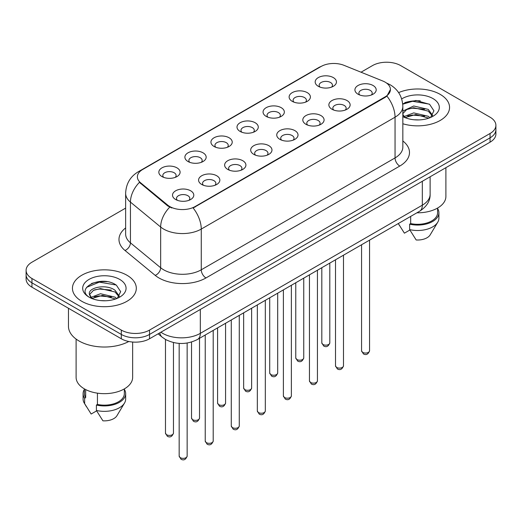 <?xml version="1.0" encoding="UTF-8"?>
<svg xmlns="http://www.w3.org/2000/svg" width="522" height="522" viewBox="0 0 522 522"><rect width="100%" height="100%" fill="white"/><g stroke="black" fill="none" stroke-linecap="round" stroke-linejoin="round"><path stroke-width="0.78" d="M292.229 101.333L292.229 101.333A10.642 6.147 180 0 1 292.229 92.648A10.642 6.147 180 0 1 307.282 92.648A10.642 6.147 180 0 1 307.282 101.333A10.642 6.147 180 0 1 292.229 101.333M305.533 102.149A6.649 3.843 0 0 0 306.407 100.25A6.649 3.843 0 0 0 304.457 97.536A6.649 3.843 0 0 0 297.214 96.7A6.649 3.843 0 0 0 293.103 100.25A6.649 3.843 0 0 0 293.977 102.149M266.174 116.38L266.174 116.38A10.642 6.147 180 0 1 266.174 107.689A10.642 6.147 180 0 1 281.227 107.689A10.642 6.147 180 0 1 281.227 116.38A10.642 6.147 180 0 1 266.174 116.38M279.479 117.196A6.649 3.843 0 0 0 280.353 115.297A6.649 3.843 0 0 0 278.402 112.576A6.649 3.843 0 0 0 271.153 111.747A6.649 3.843 0 0 0 267.049 115.297A6.649 3.843 0 0 0 267.916 117.196M240.12 131.427L240.12 131.427A10.642 6.147 180 0 1 240.12 122.735A10.642 6.147 180 0 1 255.167 122.735A10.642 6.147 180 0 1 255.167 131.427A10.642 6.147 180 0 1 240.12 131.427M253.424 132.236A6.649 3.843 0 0 0 254.292 130.337A6.649 3.843 0 0 0 252.348 127.622A6.649 3.843 0 0 0 245.099 126.787A6.649 3.843 0 0 0 240.988 130.337A6.649 3.843 0 0 0 241.862 132.236M214.059 146.467L214.059 146.467A10.642 6.147 180 0 1 214.059 137.775A10.642 6.147 180 0 1 229.112 137.775A10.642 6.147 180 0 1 229.112 146.467A10.642 6.147 180 0 1 214.059 146.467M227.364 147.282A6.649 3.843 0 0 0 228.238 145.384A6.649 3.843 0 0 0 226.287 142.663A6.649 3.843 0 0 0 219.038 141.834A6.649 3.843 0 0 0 214.933 145.384A6.649 3.843 0 0 0 215.808 147.282M188.005 161.513L188.005 161.513A10.642 6.147 180 0 1 188.005 152.822A10.642 6.147 180 0 1 203.051 152.822A10.642 6.147 180 0 1 203.051 161.513A10.642 6.147 180 0 1 188.005 161.513M201.309 162.329A6.649 3.843 0 0 0 202.177 160.424A6.649 3.843 0 0 0 200.233 157.709A6.649 3.843 0 0 0 192.983 156.874A6.649 3.843 0 0 0 188.879 160.424A6.649 3.843 0 0 0 189.747 162.329M161.944 176.553L161.944 176.553A10.642 6.147 180 0 1 161.944 167.869A10.642 6.147 180 0 1 176.997 167.869A10.642 6.147 180 0 1 176.997 176.553A10.642 6.147 180 0 1 161.944 176.553M175.248 177.369A6.649 3.843 0 0 0 176.123 175.47A6.649 3.843 0 0 0 174.178 172.756A6.649 3.843 0 0 0 166.929 171.921A6.649 3.843 0 0 0 162.818 175.47A6.649 3.843 0 0 0 163.693 177.369M318.289 86.293L318.289 86.293A10.642 6.147 180 0 1 318.289 77.602A10.642 6.147 180 0 1 333.336 77.602A10.642 6.147 180 0 1 333.336 86.293A10.642 6.147 180 0 1 318.289 86.293M331.594 87.109A6.649 3.843 0 0 0 332.462 85.203A6.649 3.843 0 0 0 330.517 82.489A6.649 3.843 0 0 0 323.268 81.66A6.649 3.843 0 0 0 319.164 85.203A6.649 3.843 0 0 0 320.032 87.109M331.972 109.235L331.972 109.235A10.642 6.147 180 0 1 331.972 100.55A10.642 6.147 180 0 1 347.026 100.55A10.642 6.147 180 0 1 347.026 109.235A10.642 6.147 180 0 1 331.972 109.235M345.277 110.051A6.649 3.843 0 0 0 346.151 108.152A6.649 3.843 0 0 0 344.2 105.437A6.649 3.843 0 0 0 336.951 104.602A6.649 3.843 0 0 0 332.847 108.152A6.649 3.843 0 0 0 333.721 110.051M305.918 124.282L305.918 124.282A10.642 6.147 180 0 1 305.918 115.59A10.642 6.147 180 0 1 320.971 115.59A10.642 6.147 180 0 1 320.971 124.282A10.642 6.147 180 0 1 305.918 124.282M319.223 125.097A6.649 3.843 0 0 0 320.097 123.199A6.649 3.843 0 0 0 318.146 120.478A6.649 3.843 0 0 0 310.897 119.649A6.649 3.843 0 0 0 306.792 123.199A6.649 3.843 0 0 0 307.66 125.097M279.864 139.328A10.642 6.147 180 0 1 279.857 139.328A10.642 6.147 180 0 1 279.864 130.637A10.642 6.147 180 0 1 294.91 130.637A10.642 6.147 180 0 1 294.91 139.328A10.642 6.147 180 0 1 279.864 139.328M293.168 140.137A6.649 3.843 0 0 0 294.036 138.239A6.649 3.843 0 0 0 292.092 135.524A6.649 3.843 0 0 0 284.842 134.689A6.649 3.843 0 0 0 280.732 138.239A6.649 3.843 0 0 0 281.606 140.137M253.803 154.368L253.803 154.368A10.642 6.147 180 0 1 253.803 145.677A10.642 6.147 180 0 1 268.856 145.677A10.642 6.147 180 0 1 268.856 154.368A10.642 6.147 180 0 1 253.803 154.368M267.107 155.184A6.649 3.843 0 0 0 267.982 153.285A6.649 3.843 0 0 0 266.031 150.571A6.649 3.843 0 0 0 258.781 149.736A6.649 3.843 0 0 0 254.677 153.285A6.649 3.843 0 0 0 255.552 155.184M227.749 169.415L227.749 169.415A10.642 6.147 180 0 1 227.749 160.724A10.642 6.147 180 0 1 242.795 160.724A10.642 6.147 180 0 1 242.795 169.415A10.642 6.147 180 0 1 227.749 169.415M241.053 170.231A6.649 3.843 0 0 0 241.921 168.325A6.649 3.843 0 0 0 239.976 165.611A6.649 3.843 0 0 0 232.727 164.782A6.649 3.843 0 0 0 228.623 168.325A6.649 3.843 0 0 0 229.491 170.231M201.688 184.455L201.688 184.455A10.642 6.147 180 0 1 201.688 175.77A10.642 6.147 180 0 1 216.741 175.77A10.642 6.147 180 0 1 216.741 184.455A10.642 6.147 180 0 1 201.688 184.455M214.992 185.271A6.649 3.843 0 0 0 215.867 183.372A6.649 3.843 0 0 0 213.922 180.658A6.649 3.843 0 0 0 206.673 179.822A6.649 3.843 0 0 0 202.562 183.372A6.649 3.843 0 0 0 203.436 185.271M175.633 199.502L175.633 199.502A10.642 6.147 180 0 1 175.633 190.811A10.642 6.147 180 0 1 190.687 190.811A10.642 6.147 180 0 1 190.687 199.502A10.642 6.147 180 0 1 175.633 199.502M188.938 200.317A6.649 3.843 0 0 0 189.812 198.412A6.649 3.843 0 0 0 187.861 195.698A6.649 3.843 0 0 0 180.612 194.869A6.649 3.843 0 0 0 176.508 198.412A6.649 3.843 0 0 0 177.382 200.317M358.033 94.195L358.033 94.195A10.642 6.147 180 0 1 358.033 85.504A10.642 6.147 180 0 1 373.08 85.504A10.642 6.147 180 0 1 373.08 94.195A10.642 6.147 180 0 1 358.033 94.195M371.338 95.011A6.649 3.843 0 0 0 372.206 93.105A6.649 3.843 0 0 0 370.261 90.391A6.649 3.843 0 0 0 363.012 89.562A6.649 3.843 0 0 0 358.908 93.105A6.649 3.843 0 0 0 359.775 95.011M382.77 81.001A17.957 10.368 180 0 1 385.171 82.163A17.957 10.368 180 0 1 390.43 89.497A17.957 10.368 180 0 1 385.171 96.831L195.15 206.536A17.957 10.368 180 0 1 167.745 205.153L140.62 182.791A17.957 10.368 180 0 1 137.377 176.841A17.957 10.368 180 0 1 142.636 169.513L321.043 66.509A17.957 10.368 180 0 1 344.044 65.348L382.77 81.001M440.203 94.384A31.927 18.433 0 0 0 398.625 92.603A31.927 18.433 0 0 1 440.203 94.384A31.927 18.433 0 0 1 449.553 107.421A31.927 18.433 0 0 0 440.203 94.384M126.95 275.238A31.927 18.433 0 0 0 92.159 271.238A31.927 18.433 0 0 0 72.447 288.268A31.927 18.433 0 0 0 81.797 301.305A31.927 18.433 0 0 0 116.595 305.298A31.927 18.433 0 0 0 136.307 288.268A31.927 18.433 0 0 0 126.95 275.238A31.927 18.433 0 0 0 92.159 271.238A31.927 18.433 0 0 0 72.447 288.268A31.927 18.433 0 0 0 81.797 301.305A31.927 18.433 0 0 0 116.595 305.298A31.927 18.433 0 0 0 136.307 288.268A31.927 18.433 0 0 0 126.95 275.238M390.43 89.497L386.913 96.1L385.171 97.36L193.133 207.978A23.281 13.441 60 0 1 201.264 229.073A26.609 15.36 180 0 1 163.64 229.073A26.609 15.36 180 0 1 160.659 227.024L130.441 202.105A26.609 15.36 180 0 1 125.632 193.297L125.632 234.026A26.609 15.36 0 0 0 130.441 242.841L160.659 267.753A26.609 15.36 0 0 0 163.64 269.802A26.609 15.36 0 0 0 201.264 269.802L395.05 157.925A26.609 15.36 0 0 0 402.84 147.067L402.84 106.331A26.609 15.36 180 0 1 395.05 117.196A23.281 13.441 -120 0 0 386.913 96.1M125.632 208.115L31.946 262.201A19.953 11.523 0 0 0 26.1 270.35L26.1 279.035A19.953 11.523 0 0 0 31.946 287.185L121.306 338.778L121.306 334.432A19.953 11.523 0 0 0 149.527 334.432L490.054 137.834A19.953 11.523 0 0 0 495.9 129.684A19.953 11.523 0 0 1 490.054 137.834L149.527 334.432A19.953 11.523 0 0 1 121.306 334.432L31.946 282.839L121.306 334.432L121.306 330.087A19.953 11.523 0 0 0 149.527 330.087L490.054 133.488A19.953 11.523 0 0 0 495.9 125.339A19.953 11.523 0 0 0 490.054 117.196L400.694 65.602A19.953 11.523 0 0 0 372.473 65.602L361.022 72.212M26.1 274.696A19.953 11.523 0 0 0 31.946 282.839A19.953 11.523 0 0 1 26.1 274.696M171.777 207.978L167.745 205.936L139.413 182.354A23.281 15.569 129.5 0 0 130.441 202.105L130.441 242.841A6.649 4.45 -50.5 0 1 124.993 250.475A33.258 19.203 180 0 1 125.632 227.938M402.84 123.76A31.927 18.433 0 0 0 449.553 107.421A31.927 18.433 0 0 1 402.84 123.76M26.1 270.35A19.953 11.523 0 0 0 31.946 278.494L121.306 330.087M107.036 281.678A26.609 15.36 0 0 0 91.467 283.531M420.282 100.824A26.609 15.36 0 0 0 404.713 102.677M121.306 338.778A19.953 11.523 0 0 0 149.527 338.778L490.054 142.18A19.953 11.523 0 0 0 495.9 134.03L495.9 125.339M416.908 212.806A28.266 16.319 0 0 0 445.892 196.487L445.892 167.673M413.992 119.766L419.062 119.916M404.048 116.582L413.731 112.889L428.255 116.282L430.017 117.698M404.759 117.659L415.812 114.533L428.255 118.011M402.84 114.435L405.072 117.633M402.84 111.558L403.101 110.977L413.731 105.992L428.255 109.385L432.575 115.355M402.677 113.803L406.69 109.535L413.705 107.734L428.255 111.108L432.236 115.806M402.84 116.582A21.689 12.521 0 0 0 432.96 116.275A21.689 12.521 0 0 0 432.96 98.567A21.689 12.521 0 0 0 401.686 98.926M430.526 117.483L433.926 110.814L429.626 104.335L415.923 100.459L402.703 103.787M398.364 223.631L404.4 233.177L409.881 230.013M410.677 216.402L410.677 223.579A19.953 11.523 0 0 0 437.58 212.78L437.58 208.05M410.677 223.579L409.646 224.173L409.646 229.608L416.158 239.97A13.304 7.68 0 0 0 430.2 234.841L437.743 222.222A21.285 12.287 0 0 0 438.911 218.216L438.911 212.78A21.285 12.287 0 0 0 437.58 208.506M409.646 229.608A21.285 12.287 0 0 0 437.743 222.222M409.646 224.173A21.285 12.287 0 0 0 438.911 212.78M402.743 104.185L412.55 101.288L429.332 104.139M407.767 109.052L412.55 108.184L424.64 109.242M407.708 115.962L412.55 115.081L424.621 116.132M403.956 116.478L404.328 116.302M68.46 308.267L68.46 326.289A35.92 20.736 0 0 0 78.979 340.951A35.92 20.736 0 0 0 128.79 341.499M76.108 339.078L76.108 377.341A28.266 16.319 0 0 0 84.388 388.883A28.266 16.319 0 0 0 115.192 392.42A28.266 16.319 0 0 0 132.647 377.341L132.647 342.041M100.746 300.613L105.816 300.763M90.802 297.436L100.485 293.736L115.01 297.135L116.771 298.545M91.513 298.512L102.566 295.38L115.01 298.858M89.34 293.788L91.826 298.486M89.366 294.206C87.826 287.537 106.129 283.603 115.01 290.239L119.329 296.209M89.432 294.656L93.445 290.382L100.459 288.588L115.01 291.961L118.99 296.653M117.28 298.336L120.68 291.661L116.38 285.188C101.164 274.252 74.124 288.659 89.738 297.501L89.81 297.547M119.714 279.414A21.689 12.521 0 0 0 89.04 279.414A21.689 12.521 0 0 0 89.04 297.122A21.689 12.521 0 0 0 119.714 297.122A21.689 12.521 0 0 0 119.714 279.414M84.42 388.903L84.42 393.634A19.953 11.523 0 0 0 85.673 397.647L85.673 389.575M84.42 389.36A21.285 12.287 0 0 0 83.089 393.634L83.089 399.062A21.285 12.287 0 0 0 84.257 403.075A21.285 12.287 0 0 0 84.642 403.669L91.154 414.031L96.635 410.866M84.642 403.669L84.642 398.24L85.673 397.647M83.089 393.634A21.285 12.287 0 0 0 84.642 398.24M91.474 298.493L89.412 294.552M97.431 393.157L97.431 404.433A19.953 11.523 0 0 0 124.334 393.634L124.334 388.903M97.431 404.433L96.4 405.026L96.4 410.455L102.912 420.817A13.304 7.68 0 0 0 116.954 415.688L124.497 403.075A21.285 12.287 0 0 0 125.665 399.062L125.665 393.634A21.285 12.287 0 0 0 124.334 389.36M96.4 410.455A21.285 12.287 0 0 0 124.497 403.075M96.4 405.026A21.285 12.287 0 0 0 125.665 393.634M86.567 287.361L99.304 282.134L116.086 284.992M94.521 289.899L99.304 289.031L111.395 290.095M94.462 296.816L99.304 295.928L111.375 296.985M90.711 297.325L91.082 297.155M195.15 206.536L195.15 207.071M167.745 205.153L167.745 205.936M140.62 182.791L140.62 183.574M385.171 96.831L385.171 97.36M205.968 277.952A6.649 3.843 60 0 1 201.264 269.802L201.264 229.073L395.05 117.196L395.05 157.925A6.649 3.843 60 0 0 399.748 166.074L205.968 277.952A33.258 19.203 180 0 1 158.936 277.952A33.258 19.203 180 0 1 155.21 275.388L124.993 250.475M402.84 106.331C402.39 96.766 398.182 89.595 390.228 84.812L386.867 83.174A23.281 10.903 112 0 0 386.554 83.063M140.653 170.87A23.281 13.441 -120 0 0 138.245 171.777C130.285 176.553 126.083 183.731 125.632 193.297M138.245 171.777L319.086 67.371A23.281 13.441 60 0 1 320.847 66.62M169.728 207.169A23.281 15.569 129.5 0 0 160.659 227.024L160.659 267.753A6.649 4.45 -50.5 0 1 155.21 275.388M402.84 140.979A33.258 19.203 180 0 1 399.748 166.074M149.527 330.087L149.527 338.778M490.054 133.488L490.054 142.18M31.946 278.494L31.946 287.185M160.913 332.207A26.609 15.36 0 0 0 162.701 333.349A26.609 15.36 0 0 0 200.324 333.349L422.324 205.179A26.609 15.36 0 0 0 430.121 194.315C430.311 200.918 426.8 206.568 419.571 211.266L197.57 339.437A13.304 7.68 60 0 0 200.324 333.349L200.324 309.455M422.324 181.284L422.324 205.179A13.304 7.68 60 0 1 419.571 211.266M159.836 332.827A13.304 8.9 129.5 0 0 162.153 337.153L158.114 333.826M369.55 350.758C368.232 354.347 366.19 355.397 363.423 353.909L361.563 350.758A3.993 2.303 0 0 0 362.731 352.389A3.993 2.303 0 0 0 367.083 352.885A3.993 2.303 0 0 0 369.55 350.758L369.55 240.146M322.988 344.481A3.993 2.303 0 0 0 327.34 344.983A3.993 2.303 0 0 0 329.806 342.856C328.488 346.445 326.446 347.495 323.679 346.008L321.82 342.856A3.993 2.303 0 0 0 322.988 344.481M343.489 365.798C342.178 369.393 340.135 370.444 337.369 368.95L335.509 365.798A3.993 2.303 0 0 0 336.677 367.429A3.993 2.303 0 0 0 341.029 367.932A3.993 2.303 0 0 0 343.489 365.798L343.489 255.193M317.435 380.845C316.117 384.433 314.081 385.484 311.308 383.996L309.455 380.845A3.993 2.303 0 0 0 310.623 382.476A3.993 2.303 0 0 0 314.968 382.972A3.993 2.303 0 0 0 317.435 380.845L317.435 270.239M291.374 395.891C290.062 399.48 288.02 400.531 285.253 399.043L283.394 395.891A3.993 2.303 0 0 0 284.562 397.516A3.993 2.303 0 0 0 288.914 398.018A3.993 2.303 0 0 0 291.374 395.891L291.374 285.28M265.32 410.931C264.008 414.52 261.966 415.571 259.199 414.083L257.339 410.931A3.993 2.303 0 0 0 258.507 412.563A3.993 2.303 0 0 0 262.86 413.059A3.993 2.303 0 0 0 265.32 410.931L265.32 300.326M296.933 359.527A3.993 2.303 0 0 0 301.285 360.03A3.993 2.303 0 0 0 303.745 357.896C302.434 361.485 300.391 362.536 297.625 361.048L295.765 357.896A3.993 2.303 0 0 0 296.933 359.527M270.879 374.574A3.993 2.303 0 0 0 275.224 375.07A3.993 2.303 0 0 0 277.691 372.943C276.373 376.532 274.337 377.582 271.564 376.094L269.711 372.943A3.993 2.303 0 0 0 270.879 374.574M244.818 389.614A3.993 2.303 0 0 0 249.17 390.117A3.993 2.303 0 0 0 251.63 387.983C250.319 391.578 248.276 392.629 245.51 391.141L243.65 387.983A3.993 2.303 0 0 0 244.818 389.614M239.265 425.978C237.947 429.567 235.905 430.617 233.138 429.13L231.279 425.978A3.993 2.303 0 0 0 232.453 427.603A3.993 2.303 0 0 0 236.799 428.105A3.993 2.303 0 0 0 239.265 425.978L239.265 315.366M213.204 441.018C211.893 444.607 209.851 445.657 207.084 444.17L205.224 441.018A3.993 2.303 0 0 0 206.392 442.649A3.993 2.303 0 0 0 210.744 443.145A3.993 2.303 0 0 0 213.204 441.018L213.204 330.413M187.15 456.065C185.839 459.654 183.796 460.704 181.023 459.216L179.17 456.065A3.993 2.303 0 0 0 180.338 457.69A3.993 2.303 0 0 0 184.684 458.192A3.993 2.303 0 0 0 187.15 456.065L187.15 343.026M218.764 404.661A3.993 2.303 0 0 0 223.116 405.157A3.993 2.303 0 0 0 225.576 403.03C224.264 406.618 222.222 407.669 219.455 406.181L217.596 403.03A3.993 2.303 0 0 0 218.764 404.661M192.709 419.701A3.993 2.303 0 0 0 197.055 420.203A3.993 2.303 0 0 0 199.521 418.076C198.203 421.665 196.161 422.716 193.394 421.228L191.535 418.076A3.993 2.303 0 0 0 192.709 419.701M166.648 434.748A3.993 2.303 0 0 0 171.001 435.244A3.993 2.303 0 0 0 173.461 433.116C172.149 436.705 170.107 437.756 167.34 436.268L165.481 433.116A3.993 2.303 0 0 0 166.648 434.748M319.086 67.371L323.353 65.38M386.867 83.174L386.515 83.037M197.57 339.437C186.863 344.82 176.162 344.82 165.454 339.437L162.153 337.153M430.121 194.315L430.121 176.782M361.563 350.758L361.563 244.759M329.806 342.856L329.806 263.095M321.82 342.856L321.82 267.701M335.509 365.798L335.509 259.799M309.455 380.845L309.455 274.846M283.394 395.891L283.394 289.886M257.339 410.931L257.339 304.933M303.745 357.896L303.745 278.141M295.765 357.896L295.765 282.748M277.691 372.943L277.691 293.181M269.711 372.943L269.711 297.788M251.63 387.983L251.63 308.228M243.65 387.983L243.65 312.835M399.663 225.837L398.299 223.553M86.417 406.69L84.257 403.075M231.279 425.978L231.279 319.973M205.224 441.018L205.224 335.02M179.17 456.065L179.17 343.391M225.576 403.03L225.576 323.268M217.596 403.03L217.596 327.875M199.521 418.076L199.521 338.315M191.535 418.076L191.535 342.021M173.461 433.116L173.461 342.556M165.481 433.116L165.481 339.457"/></g></svg>
